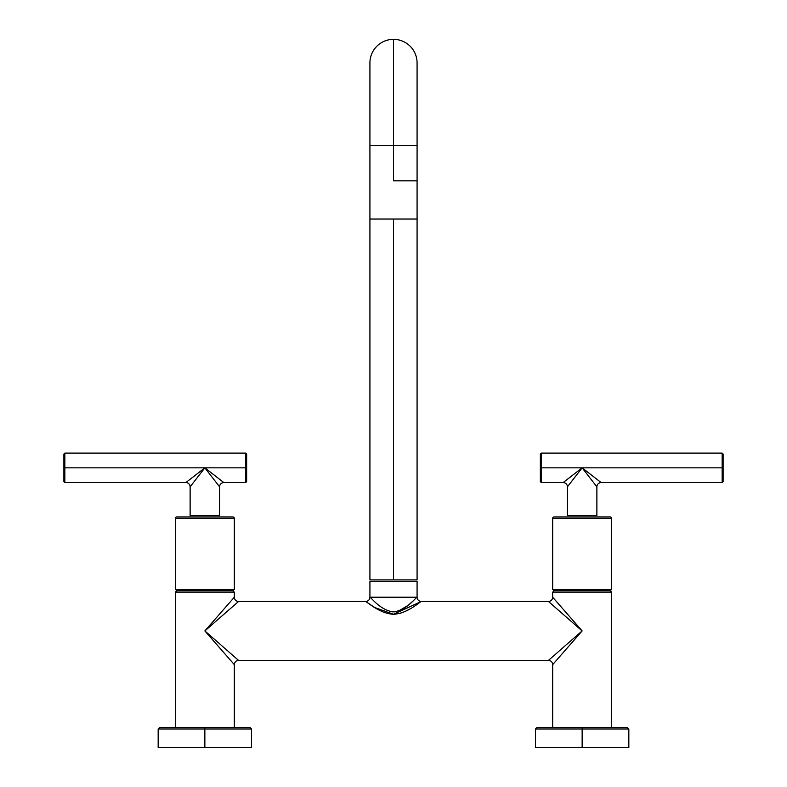 <?xml version="1.0" encoding="UTF-8"?>
<svg xmlns="http://www.w3.org/2000/svg" width="787" height="787" viewBox="0 0 787 787"><rect width="100%" height="100%" fill="white"/><g stroke="black" fill="none" stroke-linecap="round" stroke-linejoin="round"><path stroke-width="1.18" d="M365.68 601.455L374.592 607.466L393.5 614.273L421.32 601.455L548.421 601.455L582.144 630.928L548.421 660.401L238.579 660.401L204.856 630.928L238.579 601.455L365.68 601.455L238.579 601.455A4.24 4.24 -135 0 1 234.329 597.205L204.856 630.928L234.329 664.651L234.329 727.611L234.329 664.651A4.24 4.24 135 0 1 238.579 660.401L548.421 660.401L582.144 630.928L552.671 597.205L552.671 592.158L611.617 592.158L611.617 727.611L611.617 592.158L552.671 592.158L552.671 597.205A4.24 4.24 -45 0 1 548.421 601.455L421.32 601.455A4.24 4.24 50.5 0 1 417.08 597.205L369.92 597.205L369.92 581.406L417.08 581.406L417.08 597.205L417.08 581.406L369.92 581.406L369.92 597.205A4.24 4.24 129.5 0 1 365.68 601.455L365.68 601.455A4.24 4.24 -50.5 0 0 369.92 597.205C370.549 596.762 379.885 609.945 392.87 611.863C406.564 611.017 416.402 596.625 417.08 597.205A4.24 4.24 -129.5 0 0 421.32 601.455C420.661 601.15 407.764 613.634 393.53 614.273C379.275 613.673 366.339 601.15 365.68 601.455M409.574 609.138L405.039 611.46M403.554 612.099L400.071 613.319M394.356 614.263L387.45 613.457M383.515 612.129L382.846 611.853M379.482 610.25L378.232 609.591M376.304 608.499L369.752 604.318M368.09 603.167L367.185 602.527M235.224 604.386L226.626 611.902M221.924 616.005L221.157 616.674M216.75 620.53L215.146 621.937M213.021 623.786L208.644 627.613M216.494 641.1L219.652 643.864M222.396 646.265L226.774 650.082M231.142 653.899L233.847 656.269M554.648 654.961L557.757 652.246M564.092 646.707L571.913 639.87M573.93 638.1L578.356 634.233M570.467 620.717L560.344 611.873M556.094 608.154L553.104 605.547M378.901 605.242L380.023 606.108M391.582 611.745L392.664 611.853M398.861 610.86L407.341 605.833M408.935 604.573L410.971 602.862M411.591 602.311L413.234 600.845L411.611 602.301M175.383 727.611L175.383 592.158L234.329 592.158L234.329 597.205L234.329 592.158L175.383 592.158L175.383 727.611M231.171 661.041L229.361 658.965M228.663 658.158L227.148 656.427M223.921 652.738L210.552 637.44M207.965 634.479L204.905 630.977M205.132 630.603L207.916 627.426M210.513 624.455L212.224 622.497M214.015 620.451L227.059 605.528M228.938 603.373L229.538 602.694M392.113 614.234L393.411 614.273M410.725 608.479L411.217 608.184M413.706 606.659L414.641 606.059M405.502 607.19L402.895 608.882M401.586 609.62L398.802 610.879M395.428 611.745L394.415 611.843M230.099 602.055L214.103 620.343M210.985 625.567L229.706 609.197M232.667 606.61L234.408 605.095M238.579 601.455L204.856 630.928L234.329 597.205A4.24 4.24 45 0 0 238.579 601.455M235.205 657.45L234.388 656.742M232.706 655.266L229.912 652.826M210.414 635.788L208.634 634.233M204.856 630.928L238.579 660.401A4.24 4.24 -45 0 0 234.329 664.651L207.925 634.43M210.936 637.883L213.936 641.316M217.665 645.576L220.881 649.265M224.029 652.866L227.433 656.752M230.089 659.791L231.289 661.169M579.035 627.367L582.144 630.928L552.671 664.651L552.671 727.611L552.671 664.651L582.144 630.928L579.084 627.426M555.838 600.835L557.54 602.783M558.15 603.481L559.921 605.508M563.305 609.384L576.448 624.406M581.534 631.627L579.065 634.45M576.123 637.814L574.372 639.821M572.956 641.444L566.758 648.527M561.101 655L559.252 657.106M551.785 604.396L552.612 605.114M554.323 606.61L557.245 609.168M576.143 625.685L578.356 627.613M576.064 623.973L572.936 620.392M564.309 610.525L559.567 605.095M556.901 602.055L555.711 600.688M548.421 601.455A4.24 4.24 135 0 0 552.671 597.205L582.144 630.928L548.421 601.455M552.671 664.651A4.24 4.24 -135 0 0 548.421 660.401A4.24 4.24 45 0 1 552.671 664.651L552.671 664.641M559.587 656.732L560.029 656.23M561.898 654.086L563.02 652.807M563.256 652.531L565.41 650.072M566.197 649.177L567.565 647.603M569.778 645.074L570.575 644.159M572.051 642.477L572.867 641.543M576.35 635.994L560.482 649.855M560.187 650.121L557.206 652.718M554.314 655.246L553.792 655.709M610.2 590.742L611.617 592.158L610.2 590.742L554.087 590.742L610.2 590.742L611.617 589.335L552.671 589.335L552.671 518.358L611.617 518.358L611.617 589.335L611.617 518.358A1.417 1.417 0 0 0 610.2 516.941L554.087 516.941A1.417 1.417 0 0 0 552.671 518.358L552.671 589.335L611.617 589.335L610.2 590.742M552.671 592.158L554.087 590.742L552.671 592.158M232.913 590.742L234.329 592.158L232.913 590.742L234.329 589.335L234.329 518.358L234.329 589.335L175.383 589.335L175.383 518.358L175.383 589.335L176.8 590.742L232.913 590.742L176.8 590.742L175.383 592.158L176.8 590.742L175.383 589.335L234.329 589.335L232.913 590.742M393.5 145.457L393.5 180.833L417.08 180.833L417.08 219.032L369.92 219.032L369.92 180.833L369.92 579.911L393.5 579.911C423.79 579.911 423.79 579.911 393.5 579.911L393.5 219.032L393.5 579.911L417.08 579.911L417.08 180.833L393.5 180.833L393.5 145.457L417.08 145.457L369.92 145.457L393.5 145.457L393.5 39.35L393.5 145.457M369.92 62.93A23.58 23.58 0 0 1 393.5 39.35A23.58 23.58 0 0 1 417.08 62.93L417.08 219.032L369.92 219.032L369.92 62.93A23.58 23.58 0 0 1 393.5 39.35M563.158 482.579L582.144 467.842L563.158 482.579A4.24 4.24 45 0 1 567.407 486.828L567.407 515.475L596.88 515.475L596.88 486.828L582.144 467.842L567.407 486.828A4.24 4.24 -135 0 0 563.158 482.579L541.299 482.579L540.354 481.634L540.354 454.05L541.299 453.105L722.161 453.105L723.105 454.05L723.105 467.842L722.161 467.842L722.161 453.105L722.161 467.842L723.105 467.842C723.105 485.559 723.105 485.559 723.105 467.842L723.105 481.634L722.161 482.579L722.161 467.842L722.161 482.579L601.13 482.579L582.144 467.842L722.161 467.842L541.299 467.842L541.299 453.105L541.299 482.579L541.299 467.842L540.354 467.842C540.354 485.559 540.354 485.559 540.354 467.842L582.144 467.842L596.88 486.828L596.88 515.475L567.407 515.475L567.407 486.828L580.619 469.809M579.035 471.846L572.513 480.247M572.001 480.906L571.598 481.437M570.713 482.569L569.699 483.877M569.306 484.379L568.834 484.989M601.13 482.579A4.24 4.24 -45 0 0 596.88 486.828A4.24 4.24 135 0 1 601.13 482.579L582.144 467.842L583.669 469.819M585.243 471.836L586.217 473.095M590.84 479.047L591.303 479.637M593.969 483.07L594.519 483.789M595.07 484.487L595.454 484.989M569.227 484.477L569.758 483.789M570.319 483.07L571.765 481.201M573.448 479.047L577.353 474.01M554.087 516.941L610.2 516.941A1.417 1.417 0 0 1 611.617 518.358L552.671 518.358A1.417 1.417 0 0 1 554.087 516.941M554.087 590.742L552.671 589.335L554.087 590.742M185.87 482.579A4.24 4.24 45 0 1 190.12 486.828L204.856 467.842L190.12 486.828L190.12 515.475L219.593 515.475L219.593 486.828L219.593 515.475L190.12 515.475L190.12 486.828A4.24 4.24 -135 0 0 185.87 482.579L64.839 482.579L63.895 481.634L63.895 467.842C63.895 450.125 63.895 450.125 63.895 467.842L204.856 467.842L185.87 482.579L204.856 467.842L64.839 467.842L64.839 453.105L64.839 482.579L64.839 467.842L63.895 467.842L63.895 454.05L64.839 453.105L245.701 453.105L245.701 467.842L204.856 467.842L203.331 469.819M246.646 467.842C246.646 450.125 246.646 450.125 246.646 467.842L246.646 481.634L245.701 482.579L245.701 467.842L246.646 467.842L245.701 467.842L245.701 453.105L246.646 454.05L246.646 467.842M188.359 480.66L189.824 479.509M191.969 477.847L192.795 477.207M201.757 471.836L195.097 480.414M193.425 482.569L192.441 483.838M192.176 484.182L191.546 484.989M223.842 482.579L245.701 482.579L245.701 467.842L204.856 467.842L223.842 482.579L204.856 467.842L219.593 486.828A4.24 4.24 135 0 1 223.842 482.579A4.24 4.24 -45 0 0 219.593 486.828L206.381 469.809M191.939 484.477L192.481 483.789M193.041 483.07L193.7 482.215M196.16 479.047L200.075 474.01M207.965 471.846L208.929 473.085M232.913 516.941L176.8 516.941L232.913 516.941A1.417 1.417 0 0 1 234.329 518.358L175.383 518.358L234.329 518.358A1.417 1.417 0 0 0 232.913 516.941M175.383 518.358A1.417 1.417 0 0 1 176.8 516.941A1.417 1.417 0 0 0 175.383 518.358M204.856 747.65L251.545 747.65L204.856 747.65L204.856 729.018L251.545 729.018L204.856 729.018L204.856 747.65L158.167 747.65L158.167 729.018L204.856 729.018L204.856 727.611L250.128 727.611L251.545 729.018L251.545 747.65L204.856 747.65M159.584 727.611L204.856 727.611L204.856 729.018L158.167 729.018L159.584 727.611M582.144 747.65L628.833 747.65L582.144 747.65L582.144 729.018L628.833 729.018L582.144 729.018L582.144 747.65L535.455 747.65L535.455 729.018L582.144 729.018L582.144 727.611L627.416 727.611L628.833 729.018L628.833 747.65L582.144 747.65M536.872 727.611L582.144 727.611L582.144 729.018L535.455 729.018L536.872 727.611M565.794 480.532L567.24 479.411M206.804 469.357L222.042 481.182"/></g></svg>
